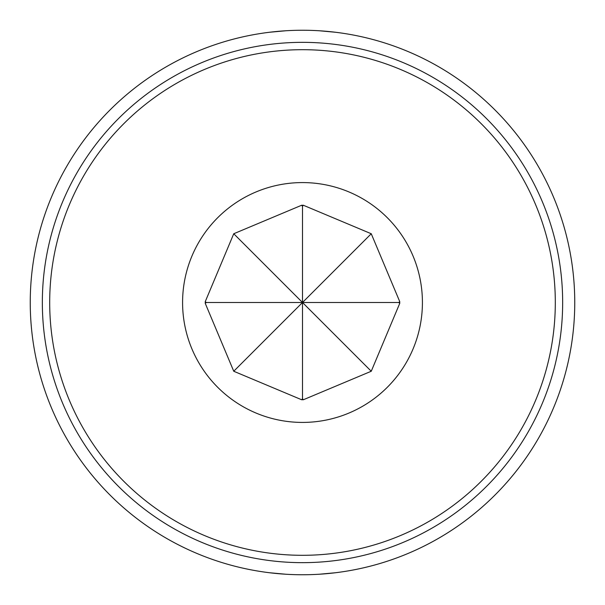 <?xml version="1.0" encoding="UTF-8"?>
<svg xmlns="http://www.w3.org/2000/svg" width="605" height="605" viewBox="0 0 605 605"><rect width="100%" height="100%" fill="white"/><g stroke="black" fill="none" stroke-linecap="round" stroke-linejoin="round"><path stroke-width="0.91" d="M233.749 371.251L301.6 399.731L302.5 398.824L303.4 399.731L371.251 371.251L399.731 303.4L398.824 302.5L399.731 301.6L371.251 233.749L303.4 205.269L302.5 206.176L301.6 205.269L233.749 233.749L205.269 301.6L206.176 302.5L205.269 303.4L233.749 371.251L302.5 302.5L206.176 302.5M399.731 301.6A97.231 97.231 0 0 1 399.731 303.4M303.4 399.731A97.231 97.231 0 0 1 301.6 399.731M302.5 49.693A252.807 252.807 0 0 1 555.307 302.5A252.807 252.807 0 0 1 302.5 555.307A252.807 252.807 0 0 1 49.693 302.5A252.807 252.807 0 0 1 302.5 49.693M302.5 182.581A119.919 119.919 0 0 1 422.419 302.5A119.919 119.919 0 0 1 302.5 422.419A119.919 119.919 0 0 1 182.581 302.5A119.919 119.919 0 0 1 302.5 182.581M335.42 32.246L319.281 30.764L335.42 32.246M285.711 30.772L269.58 32.246L285.719 30.764M285.711 574.228L269.58 572.754L285.719 574.236M335.42 572.754L319.281 574.236L335.42 572.754M302.5 574.75A272.25 272.25 0 0 0 574.75 302.5A272.25 272.25 0 0 0 302.5 30.25A272.25 272.25 0 0 0 30.25 302.5A272.25 272.25 0 0 0 302.5 574.75M302.5 562.658A260.158 260.158 0 0 0 562.658 302.5A260.158 260.158 0 0 0 302.5 42.342A260.158 260.158 0 0 0 42.342 302.5A260.158 260.158 0 0 0 302.5 562.658M205.269 303.4A97.231 97.231 0 0 1 205.269 301.6M301.6 205.269A97.231 97.231 0 0 1 303.4 205.269M302.5 398.824L302.5 302.5L398.824 302.5M302.5 206.176L302.5 302.5L371.251 371.251M371.251 233.749L302.5 302.5L233.749 233.749"/></g></svg>

